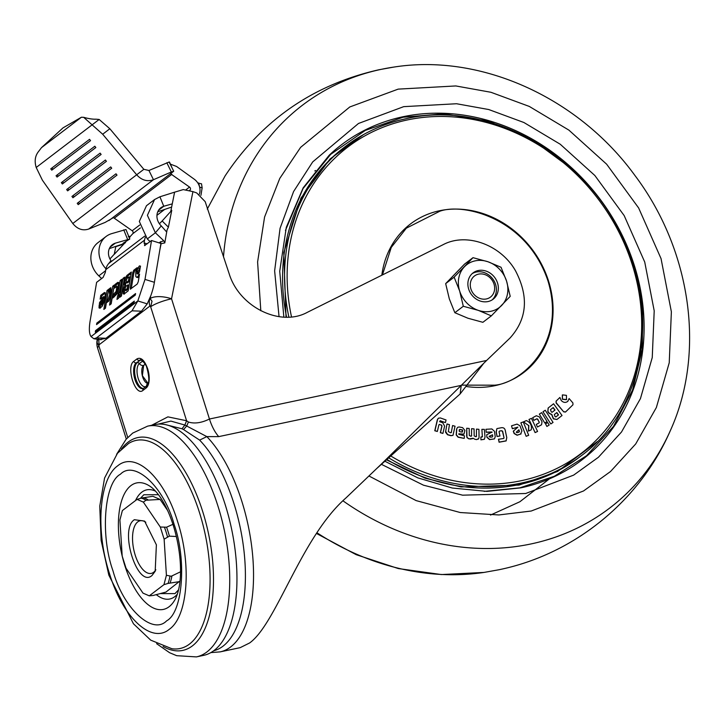 <?xml version="1.0" encoding="UTF-8"?>
<svg xmlns="http://www.w3.org/2000/svg" width="724" height="724" viewBox="0 0 724 724"><rect width="100%" height="100%" fill="white"/><g stroke="black" fill="none" stroke-linecap="round" stroke-linejoin="round"><path stroke-width="1.09" d="M158.945 242.821L163.696 240.685L155.37 232.784L161.271 225.906A12.417 10.815 -127.3 0 1 160.828 207.779A12.417 10.815 -127.3 0 1 163.751 206.268L159.923 196.783L174.602 192.168L170.792 211.272L171.76 210.331L168.402 227.164L167.072 229.915L164.8 242.893L161.099 243.726L159.714 250.64M150.655 296.062L150.863 295.546A24.824 7.711 -72.7 0 0 154.393 282.315L160.927 243.445L151.533 240.522L144.999 279.401L137.832 300.94L147.225 303.863L150.655 296.062L150.149 298.614L148.682 300.578M486.619 360.462L461.251 385.385L218.738 436.617A33.105 15.014 -101.9 0 1 209.453 419.015L486.619 360.462L510.049 337.99C527.163 318.967 528.972 296.55 515.488 270.749C500.592 244.567 466.41 232.25 443.115 244.676L307.329 312.334C280.107 327.248 239.065 306.858 229.083 273.473L205.182 201.643L196.684 192.919L192.928 191.634L171.552 298.804A16.552 6.444 -168.7 0 0 150.149 298.614L152.022 301.284L150.655 306.777L186.593 420.753L188.412 422.02C194.512 423.929 201.534 422.925 209.453 419.015L171.552 298.804A16.552 3.104 162.5 0 0 150.655 306.777L149.895 306.071A12.417 10.815 -127.3 0 1 149.515 299.944M192.928 191.634L183.272 189.588L174.222 192.285M218.738 436.617L206.82 436.608L199.634 440.111A115.532 52.4 78.1 0 1 243.952 550.692A115.532 52.4 78.1 0 1 222.983 646.197A115.532 52.4 78.1 0 1 213.661 650.786M196.403 656.903L203.616 655.374A117.931 53.486 -101.9 0 0 214.078 650.469A117.931 53.486 -101.9 0 0 228.712 516.8A117.931 53.486 -101.9 0 0 154.873 424.608L147.651 426.137A117.931 53.486 78.1 0 1 221.49 518.33A117.931 53.486 78.1 0 1 206.865 651.998A117.931 53.486 78.1 0 1 196.403 656.903L176.674 655.682L169.579 652.704L156.628 643.681M170.773 173.561L173.724 171.226L171.353 171.968L153.47 179.715C147.207 181.878 141.623 180.24 136.7 174.81L102.69 134.239L83.694 117.333L81.423 117.225L63.024 127.867L41.503 147.633L38.146 152.031C35.033 156.266 34.381 161.416 36.2 167.479L42.381 180.176L72.789 223.499C77.414 229.146 82.726 231.001 88.699 229.046L105.134 222.413L113.451 217.616L132.184 230.748L139.696 225.028M109.451 573.489C95.206 530.158 99.188 478.519 117.75 465.785C135.596 450.79 164.294 477.541 177.597 521.588C191.842 564.919 187.86 616.558 169.298 629.292C151.452 644.288 122.763 617.536 109.451 573.489M166.638 620.839C152.456 635.554 123.143 608.232 112.98 570.802C100.184 535.389 104.238 482.646 120.41 474.238C134.592 459.523 163.905 486.845 174.068 524.276C186.864 559.688 182.81 612.432 166.638 620.839M160.248 593.608L174.982 593.608L178.557 589.816M158.456 494.709L143.814 494.764L140.375 498.374M176.375 536.52L169.398 536.14A50.028 22.688 -101.9 0 0 168.077 531.597A50.028 22.688 -101.9 0 0 166.583 527.199L160.312 527.036L164.131 539.163L169.398 536.14M145.814 522.248A26.897 12.199 -101.9 0 0 140.13 520.764A26.897 12.199 -101.9 0 0 137.741 521.886A26.897 12.199 -101.9 0 0 134.411 552.367A26.897 12.199 -101.9 0 0 151.253 573.399A26.897 12.199 -101.9 0 0 153.633 572.277A26.897 12.199 -101.9 0 0 155.85 569.752M151.968 575.526L155.189 571.281L156.384 544.819L144.592 521.099L134.365 519.705C118.817 529.407 137.506 588.675 151.968 575.526M149.895 306.071L99.07 344.787L98.962 346.153A16.552 3.104 162.5 0 0 97.613 348.081L126.302 439.061M97.315 339.122L97.17 339.864A16.552 6.444 11.3 0 1 97.432 339.131M124.383 243.454L114.247 254.341L115.84 246.377M166.203 231.49L166.882 230.875M151.606 425.296L167.905 416.861L186.593 420.753L184.864 425.051L206.82 436.608A117.931 53.486 78.1 0 1 253.119 561.598A117.931 53.486 78.1 0 1 220.187 651.871L240.178 647.654L249.617 642.966C276.523 623.663 301.157 537.081 345.972 497.931L380.869 464.555L461.251 385.385L460.111 393.965L483.152 364.072M129.596 236.341L128.311 236.721L130.202 236.766L129.315 237.816M130.076 236.685L132.709 233.771A2.072 1.801 52.7 0 0 132.184 230.748M127.759 437.486L98.962 346.153L97.034 342.352L97.116 340.389M97.17 339.864L96.98 340.977M137.026 358.86C140.981 356.923 144.528 360.226 147.669 368.788A15.521 7.041 78.1 0 1 146.194 387.937L142.963 390.399C135.415 397.159 125.732 366.462 133.795 361.321L137.026 358.86A2.072 1.801 52.7 0 0 139.442 360.416A13.448 6.1 78.1 0 1 140.637 359.864C140.646 358.226 142.547 360.262 146.338 365.955C149.497 376.779 149.633 383.43 146.746 385.91A2.072 1.801 52.7 0 0 146.194 387.937M97.034 342.352L97.668 339.158M100.437 339.502L105.948 338.271L96.473 337.891L93.858 338.76L91.043 336.579C89.197 333.963 88.871 328.85 90.075 321.239L96.609 282.36L103.07 277.437L105.324 272.432L105.795 269.636L144.565 240.106A14.48 12.616 -127.3 0 1 145.488 237.038M105.623 270.676L98.826 275.853L101.65 278.523M109.93 258.975L114.283 254.16M105.795 269.636A14.48 12.616 52.7 0 1 108.663 263.572L110.989 260.721A12.417 10.815 -127.3 0 1 112.365 244.694A12.417 10.815 -127.3 0 1 115.288 243.183L129.795 239.001L123.071 243.264L125.333 242.748L124.447 243.427L109.333 248.613M159.407 223.752L162.14 220.983L168.402 227.164M171.76 210.331L162.14 220.983M171.136 173.262L170.801 173.932L189.534 187.073A2.072 1.801 -127.3 0 1 190.059 190.095L189.561 190.647M126.021 241.373L125.333 242.748M124.302 243.536L115.786 246.64L123.361 244.259M105.966 268.767A22.761 19.829 52.7 0 1 106.093 236.467A22.761 19.829 52.7 0 1 111.46 233.698L125.967 229.517L129.795 239.001M170.24 164.086L176.556 166.457L194.231 179.199A12.417 10.815 -127.3 0 1 199.308 194.177M163.696 240.685L164.8 242.893M161.271 225.906L166.656 231.997M200.937 195.362L202.141 187.878L201.516 183.787L197.914 183.127M144.565 240.106L144.094 242.902L147.162 243.852M147.289 238.938L139.325 221.453L146.483 205.707L154.556 199.553L147.406 215.309L155.37 232.784L147.289 238.938L150.112 241.608M171.624 207.073L157.769 211.761M460.111 393.965L377.005 468.274M108.944 220.567L173.724 171.226L169.271 162.321M99.07 344.787L98.69 338.66M188.412 422.02L186.729 425.983L183.561 429.558L182.014 428.78L184.864 425.051L170.891 421.097L158.04 424.155M144.483 245.626L151.533 240.522M145.072 245.445L144.094 242.902M96.808 323.094L135.578 293.564L135.325 295.066L96.554 324.596L96.808 323.094L98.039 323.474M95.287 332.153L95.541 330.642L134.311 301.112L134.058 302.614L95.287 332.153M136.999 271.256L137.994 267.989L139.424 265.88L140.456 266.115L139.488 271.862L138.058 273.998L137.035 273.735L136.999 271.256L138.13 271.609L138.157 274.088M140.483 266.206L139.424 265.88L140.456 266.115M138.058 273.998L137.035 273.735M130.637 289.066L130.175 287.871L132.754 272.559L133.813 270.197L137.089 267.699L135.777 272.215L135.813 276.487L136.456 277.202L137.569 276.849L139.542 274.07L138.257 281.727L137.207 284.061L130.284 289.193M123.469 289.464L124.772 285.455L124.483 282.641L125.795 277.192L127.008 275.337L131.334 272.043L128.157 290.912L124.003 294.08L123.152 293.781L123.469 289.464L124.6 289.817L124.284 294.134M125.904 285.808L124.32 284.722L125.904 285.808L124.6 289.817M124.003 294.08L123.152 293.781L124.039 294.053M124.582 277.183L121.406 296.062L119.795 297.283L122.962 278.414L124.582 277.183M121.759 279.328L119.478 292.912L117.867 294.143L120.148 280.559L121.759 279.328M116.971 299.428L117.614 295.654L119.225 294.433L118.591 298.207L116.971 299.428M112.899 297.944L113.523 294.261L116.093 291.464L116.808 287.22L116.555 286.595L114.555 288.125L115.188 284.342L117.849 282.315L118.664 282.505L116.691 294.234L112.899 297.944M115.523 292.731L116.655 293.075L117.94 287.573L116.555 286.595M118.682 282.568L117.849 282.315L118.664 282.505M114.356 284.975L111.179 303.845L109.568 305.076L112.745 286.197L114.356 284.975M108.926 289.102L110.79 287.69L111.433 293.084L108.817 301.039L106.998 302.424L109.713 294.722L108.926 289.102L110.057 289.455L110.835 295.075L108.709 301.121M108.636 289.329L105.46 308.198L103.849 309.429L107.025 290.559L108.636 289.329M99.803 308.143L99.016 307.899L99.55 302.605L103.568 297.021L100.129 299.166L100.772 295.32L104.419 292.541L105.252 292.74L105.27 294.74L104.039 302.062L102.084 306.406L99.84 308.116L99.016 307.899L99.84 308.116M99.55 302.605L100.672 302.949L104.69 297.365L103.396 296.677M105.27 292.804L104.419 292.541L105.252 292.74M98.826 275.853A22.761 19.829 -127.3 0 1 98.021 242.621L106.093 236.467M172.267 203.869L163.751 206.268L158.592 210.195M159.923 196.783L154.556 199.553M91.043 336.579L137.832 300.94L132.012 310.822L141.488 311.193L147.225 303.863M199.634 440.111L183.561 429.558M199.408 186.349L198.693 182.937M169.19 161.995L148.945 170.484L153.47 179.715L88.699 229.046M182.014 428.78L166.683 424.934M105.948 338.271L141.488 311.193M96.473 337.891L132.012 310.822M95.541 330.642L96.772 331.022M140.547 266.233L138.13 271.609M139.071 276.876L137.587 277.554L136.456 277.202M136.483 269.364L134.935 270.541L133.877 272.912L131.252 288.595M131.098 273.428L128.139 275.681L126.926 277.545L125.442 285.075M124.347 278.568L121.152 296.252M124.094 278.767L122.962 278.414M121.523 280.722L119.225 293.111M121.27 280.912L120.148 280.559M118.989 295.817L118.338 298.397M118.736 296.007L117.614 295.654M116.655 293.075L114.645 294.605L114.256 296.903M114.645 294.605L113.523 294.261M118.745 282.831L116.311 284.686L115.912 287.084M116.311 284.686L115.188 284.342M114.12 286.36L110.926 304.035M113.867 286.55L112.745 286.197M110.926 288.795L110.057 289.455M110.835 295.075L109.713 294.722M108.401 290.713L105.206 308.397M108.148 290.903L107.025 290.559M100.672 302.949L100.147 308.243M104.69 297.365L103.568 297.021M105.333 293.048L101.903 295.673L101.487 298.134M101.903 295.673L100.772 295.32M148.945 170.484L143.841 169.316L72.789 223.499M127.143 288.65L127.777 284.921L128.899 285.274L128.275 289.003L126.22 290.568L125.976 289.935L126.22 290.568L125.089 290.215L127.143 288.65L128.275 289.003M128.456 280.84L129.125 276.849L130.257 277.202L129.587 281.193L127.333 282.903L127.089 282.279L127.333 282.903L126.202 282.559L128.456 280.84L129.587 281.193M104.138 300.75L103.215 304.053L101.912 305.048L101.659 304.406L101.912 305.048L100.781 304.704L102.437 303.202L103.016 300.397L104.138 300.75M77.224 203.326L115.994 173.796L117.007 175.108L78.237 204.639L77.224 203.326M71.938 196.439L110.709 166.909L111.713 168.221L72.943 197.752L71.938 196.439M66.644 189.543L105.414 160.013L106.419 161.325L67.649 190.855L66.644 189.543M61.35 182.656L100.12 153.117L101.125 154.438L62.364 183.968L61.35 182.656M56.056 175.76L94.826 146.23L95.84 147.542L57.069 177.072L56.056 175.76M50.771 168.864L89.541 139.334L90.545 140.646L51.775 170.176L50.771 168.864M143.841 169.316L109.831 128.745L99.152 119.469L36.2 167.479M124.845 289.591L125.723 286.487L127.777 284.921M129.125 276.849L126.872 278.568L125.958 281.926M103.016 300.397L100.591 303.718L100.781 304.704L100.536 304.053M99.152 119.469L96.066 119.188C90.4 119.46 83.251 117.152 83.957 117.397L83.694 117.333M78.373 202.458L79.378 203.761L116.998 175.108M79.378 203.761L78.237 204.639M73.079 195.561L74.083 196.874L111.704 168.212M74.083 196.874L72.943 197.752M67.794 188.674L68.798 189.978L106.419 161.316M68.798 189.978L67.649 190.855M62.499 181.778L63.504 183.082L101.125 154.429M63.504 183.082L62.364 183.968M57.205 174.882L58.21 176.194L95.83 147.533M58.21 176.194L57.069 177.072M51.911 167.995L52.915 169.298L90.536 140.646M52.915 169.298L51.775 170.176M143.624 365.448L142.384 375.684L148.004 383.322A9.312 4.226 78.1 0 1 142.347 375.747A9.312 4.226 78.1 0 1 143.569 365.457L145.388 364.082L143.569 365.457A4.136 3.602 52.7 0 1 139.352 363.593A12.073 5.475 -101.9 0 0 138.003 377.81A12.073 5.475 -101.9 0 0 145.904 386.553M164.131 539.163L166.411 575.263L163.95 584.666L149.271 595.843L142.981 593.119L126.021 568.195L122.193 556.068L119.913 519.968L122.374 510.565L137.062 499.379L143.352 502.112L145.995 500.23A49.938 22.652 -101.9 0 0 141.18 498.139L152.855 496.293L160.095 499.433L167.425 510.203M179.968 581.019L165.95 592.078L153.153 595.463L149.271 595.843M141.18 498.139L137.062 499.379M160.095 499.433L145.995 500.23M143.352 502.112L160.312 527.036M172.936 524.321L166.583 527.199M180.484 571.815L171.226 576.25L166.411 575.263M179.742 581.571L168.068 583.417A49.938 22.652 -101.9 0 0 169.959 576.223M163.95 584.666L168.068 583.417M478.22 270.541A16.552 14.417 -127.3 0 1 496.311 280.043A16.552 14.417 -127.3 0 1 493.135 299.22A16.552 14.417 -127.3 0 1 487.994 301.555A16.552 14.417 -127.3 0 1 469.903 292.062A16.552 14.417 -127.3 0 1 473.08 272.885A16.552 14.417 -127.3 0 1 478.22 270.541M501.714 305.392A26.897 23.43 -127.3 0 1 491.053 311.248A26.897 23.43 -127.3 0 1 478.265 310.352L463.306 306.27L459.659 291.003L454.129 277.174L472.998 257.672L487.958 261.753L501.035 267.265L506.565 281.093L510.212 296.36L491.343 315.863L478.265 310.352A26.897 23.43 -127.3 0 1 459.659 291.003A26.897 23.43 -127.3 0 1 464.5 266.704A26.897 23.43 -127.3 0 1 487.958 261.753A26.897 23.43 -127.3 0 1 506.565 281.093A26.897 23.43 -127.3 0 1 501.714 305.392M472.998 257.672L464.536 264.115L445.667 283.618L449.314 298.876L454.844 312.714L467.921 318.225L482.881 322.307L491.343 315.863M454.844 312.714L463.306 306.27M445.667 283.618L454.129 277.174M472.148 273.672A16.552 14.417 -127.3 0 1 476.283 272.025A16.552 14.417 -127.3 0 1 494.039 280.903A16.552 14.417 -127.3 0 1 492.13 299.908M486.374 298.949A13.24 11.539 -127.3 0 1 470.917 288.985A13.24 11.539 -127.3 0 1 478.555 274.134A13.24 11.539 -127.3 0 1 494.012 284.107A13.24 11.539 -127.3 0 1 486.374 298.949M572.467 169.353L532.366 139.832L488.076 121.008L443.767 113.813L403.042 117.243L365.267 130.429L330.66 154.384L303.03 188.566L285.446 230.467M484.229 491.379L519.886 487.831L554.358 476.256L586.549 455.713L613.472 426.418L632.559 390.046L642.279 349.439L642.577 307.926L634.686 268.55L619.364 230.929M491.958 432.364L486.184 432.273L485.931 429.287L486.184 432.273M487.08 437.178L489.705 439.495L494.42 438.907L489.542 439.613L486.917 437.305L486.718 434.717L486.917 437.305M476.428 436.255L476.473 429.106L476.428 436.255M478.6 438.663L476.664 439.586L474.926 439.287L476.664 439.586M472.817 438.328L468.989 438.907L467.007 437.64L466.709 428.246L466.663 436.21M471.541 435.803L471.586 428.671L471.541 435.803M451.287 432.563L452.591 425.531L451.287 432.563M445.74 431.576L447.667 434.617L451.043 435.567L452.98 435.368L450.88 435.694L447.504 434.744L445.541 432.174L446.998 423.965L445.586 431.703M445.305 422.572L440.436 420.861L445.305 422.572M441.531 425.024L442.002 426.038L440.473 432.572L442.898 433.432L440.31 432.699L441.839 426.164L441.368 425.142L439.495 424.508L441.368 425.142M437.604 419.35L434.934 430.626L437.341 431.477L434.771 430.753L437.296 419.956L438.4 418.201L437.441 419.477M456.772 428.898L456.364 434.798L458.238 437.079L464.111 438.373L458.075 437.196L456.201 434.916L456.609 429.015L457.586 427.35L456.609 429.015M464.274 438.246L464.455 435.803L458.862 434.355L458.889 433.803L463.975 434.119L462.021 434.545L458.726 433.929M481.089 439.712L484.32 439.323L480.926 439.83L480.854 437.07L480.926 439.839M482.356 436.653L481.885 429.35L482.356 436.653M497.062 436.482L496.139 432.074L496.863 428.699L496.302 431.957L497.062 436.482L499.949 436.011L499.044 431.676L499.777 430.952L501.651 430.816L502.483 431.368L504.031 437.857L503.66 438.491L498.474 439.26L499.098 442.219L506.076 440.934L506.773 437.64L505.415 431.187C505.09 428.635 503.777 427.468 501.488 427.703L497.026 428.572M565.444 412.065L563.715 411.856L556.123 402.997L556.077 401.141L559.905 397.449L556.24 401.015L556.123 402.997M567.761 401.377L569.109 398.526L567.761 401.377M547.996 411.503L549.199 413.169L551.842 414.499L553.516 418.743L556.919 419.486L553.353 418.87L551.679 414.626L549.036 413.295L547.833 411.63L548.113 408.037L553.589 403.784L548.276 407.911L547.833 411.63M547.054 426.346L549.19 425.006L546.891 426.463L545.543 423.875L546.891 426.463M534.05 420.264L536.819 418.78L537.724 419.106L539.118 422.101L537.561 419.232L536.656 418.906L533.896 420.382L532.674 417.703L533.896 420.382M541.579 424.744L537.47 427.006L536.294 424.4L537.47 427.006M535.262 432.472L537.57 431.459L535.099 432.599L529 419.477L535.099 432.599M512.538 428.599L517.895 427.124L513.443 431.061L514.302 433.432L517.271 435.124L521.099 433.875L517.117 435.242L514.14 433.558L513.28 431.187L517.732 427.251L512.375 428.717L511.524 425.83L512.375 428.717M526.312 436.192L528.692 435.323L526.149 436.31L520.873 422.807L526.149 436.31M528.837 425.459L528.592 430.979L531.199 429.839L528.429 431.097L528.674 425.585L523.524 421.875L528.674 425.585M544.937 422.879L547.072 421.54L544.783 423.006L539.344 414.119L544.783 423.006M550.955 423.83L553.046 422.436L550.792 423.956L543 411.766L550.792 423.956M562.322 395.014L562.394 399.25L566.349 399.711M497.225 436.364L499.949 436.011M499.044 431.676L499.777 430.952L501.651 430.816M501.813 430.69L502.483 431.368M502.646 431.251L504.031 437.857L503.66 438.491M498.637 439.142L499.098 442.219M499.261 442.093L506.239 440.807M484.32 439.323L485.026 437.079L484.338 429.368L481.885 429.35M481.931 437.079L482.519 436.536L480.854 437.07M463.975 434.119L464.899 430.391L462.573 427.631L459.097 426.979L457.586 427.35M445.459 422.454L446.047 419.956L440.373 417.956L438.4 418.201M437.341 431.477L438.916 424.78L439.658 424.382L438.916 424.78M442.898 433.432L444.608 426.11L442.78 422.771L439.64 421.667L440.599 420.734L439.776 421.097M452.98 435.368L455.043 426.228L452.591 425.531M450.563 432.771L451.45 432.436L450.563 432.771L448.337 431.567L449.468 424.653L446.998 423.965M475.985 436.762L476.591 436.129L475.985 436.762L474.184 435.92L474.066 428.889L471.586 428.671M471.053 436.328L471.704 435.685L471.053 436.328L469.288 435.468L469.197 428.463L466.709 428.246M466.826 436.092L467.007 437.64M467.17 437.522L468.989 438.907M469.152 438.78L470.89 439.07M471.053 438.952L472.98 438.201L474.926 439.287M472.455 438.753L472.98 438.201M476.826 439.459L478.763 438.545L479.062 437.169L478.926 429.323L476.473 429.106M478.102 439.224L478.763 438.545M486.347 432.156L491.478 431.984M492.049 432.038L486.718 434.717M494.42 438.907L495.243 436.726L494.447 431.269L491.831 428.952L485.931 429.287M556.285 402.879L563.715 411.856M563.878 411.739L565.607 411.938L572.956 404.788L572.91 402.951L569.109 398.526M559.905 397.449L561.2 400.472C563.471 402.743 565.706 403.006 567.924 401.25L567.516 401.594M556.919 419.486L562.032 415.513L553.589 403.784M549.19 425.006L547.679 422.535L545.543 423.875M539.054 422.916L539.28 421.974L539.054 422.916L536.294 424.4M537.633 426.889L541.136 425.042M532.674 417.703L536.339 415.739L539.389 416.897L542.014 421.748L541.57 424.744M537.57 431.459L531.479 418.345L529.163 419.359M511.524 425.83L517.026 424.101L519.986 425.784L521.914 431.042L520.502 434.174M528.692 435.323L523.253 421.938L520.873 422.807M531.199 429.839C532.086 425.513 530.475 422.436 526.357 420.581L523.687 421.757M547.072 421.54L541.633 412.653L539.507 413.992M553.046 422.436L545.253 410.246L543.163 411.639M562.548 399.123L566.512 399.585L566.43 395.349L562.485 394.888L562.394 399.25M462.256 432.119L462.12 429.975L459.722 429.522L462.283 429.848L462.745 430.527L462.256 432.119L459.74 431.694L459.134 430.997L459.885 429.395L459.206 429.875M489.279 436.472L492.519 434.771L492.745 436.291L492.166 437.034L490.048 437.151L489.279 436.472M492.519 434.771L492.745 436.291L492.166 437.034M551.335 411.974L550.457 409.694L553.236 407.54L555.018 410.019L552.249 412.173L551.335 411.974M556.846 412.553L558.512 414.879L555.987 416.834L555.073 416.644L554.322 414.517L556.846 412.553M516.23 432.201L518.927 429.739L519.072 432.083L517.108 432.699L516.23 432.201M518.764 429.866L519.461 431.205L519.072 432.083M492.356 434.889L489.08 436.346M552.086 412.3L555.018 410.019M554.856 410.146L553.073 407.666M555.824 416.961L558.512 414.879M558.349 414.997L556.684 412.68M160.411 241.707L160.846 243.916M121.397 449.106A108.754 49.332 78.1 0 1 128.157 442.111A108.754 49.332 78.1 0 1 202.738 511.66A108.754 49.332 78.1 0 1 192.403 645.88A108.754 49.332 78.1 0 1 163.099 646.505M199.562 512.845A106.338 48.236 -101.9 0 0 128.483 443.559L117.469 453.278L104.564 478.057L99.758 506.148L101.125 540.375L108.826 575.118L133.469 623.798L150.701 640.143L171.823 648.713A106.338 48.236 -101.9 0 0 189.462 644.098A106.338 48.236 -101.9 0 0 199.562 512.845M169.108 606.721A64.635 29.322 78.1 0 1 124.772 565.39A64.635 29.322 78.1 0 1 130.917 485.614A64.635 29.322 78.1 0 1 151.94 487.686C174.846 507.071 188.548 571.824 175.434 598.866A64.635 29.322 78.1 0 1 169.108 606.721M156.303 594.657A55.775 25.295 -101.9 0 0 174.737 596.676A55.775 25.295 -101.9 0 0 177.371 594.142M155.633 491.225A55.775 25.295 -101.9 0 0 141.786 492.175A55.775 25.295 -101.9 0 0 135.533 500.546M220.187 651.871L210.856 652.605M108.663 263.572L144.719 236.114M190.059 190.095L189.389 190.602M164.303 209.707L156.945 215.318M140.402 227.915L132.709 233.771M144.999 279.401L154.393 282.315M202.141 187.878L199.634 187.118M127.569 239.318L123.741 229.834M185.833 189.887L189.534 187.073M171.85 174.33L114.501 218.005M142.963 390.399A2.072 1.801 -127.3 0 1 143.515 388.372L142.963 388.634A13.448 6.1 78.1 0 1 134.546 378.127A13.448 6.1 78.1 0 1 136.212 362.878L140.474 360.199L136.212 362.878A2.072 1.801 52.7 0 1 133.795 361.321M110.129 247.11L115.288 243.183M141.062 359.846A13.448 6.1 -101.9 0 0 140.474 360.199A2.072 1.801 52.7 0 1 142.583 361.131L139.352 363.593A2.072 1.801 52.7 0 0 137.243 362.661A13.448 6.1 -101.9 0 0 135.406 377.222A13.448 6.1 -101.9 0 0 143.361 388.48M139.126 268.342L137.994 267.989M138.7 277.202L137.569 276.849M131.306 288.224L130.175 287.871M133.877 272.912L132.754 272.559M134.935 270.541L133.813 270.197M125.116 287.519L123.985 287.166M125.605 282.993L124.483 282.641M126.057 280.306L124.926 279.962M126.926 277.545L125.795 277.192M128.139 275.681L127.008 275.337M124.22 292.08L123.089 291.727M117.225 291.817L116.093 291.464M100.12 306.252L98.989 305.908M104.528 297.03L103.586 296.731M171.353 171.968L166.819 162.737M142.945 360.896A12.073 5.475 -101.9 0 0 142.583 361.131A4.136 3.602 52.7 0 0 144.547 362.751M146.483 386.109A4.136 3.602 -127.3 0 1 147.787 383.494L148.329 383.077M103.794 302.795L102.672 302.451M102.437 303.202L103.559 303.555M102.093 303.709L103.215 304.053M109.831 128.745L102.69 134.239M81.423 117.225L41.503 147.633M143.207 497.659A50.028 22.688 78.1 0 1 147.85 499.678M171.914 576.014A50.028 22.688 78.1 0 1 170.104 582.947M167.47 536.755A49.938 22.652 -101.9 0 0 164.538 527.47M223.508 256.73A253.319 220.711 -127.3 0 1 381.24 69.341A253.319 220.711 -127.3 0 1 393.693 67.097L378.969 69.748C313.429 84.563 262.124 119.976 225.046 175.986L207.263 209.1M393.684 67.106C480.845 53.214 578.322 97.64 634.722 175.208C691.013 249.735 705.954 352.172 670.433 430.427A253.319 220.711 -127.3 0 1 530.891 543.968A253.319 220.711 -127.3 0 1 342.986 500.836M260.812 310.759L257.599 261.988L264.577 217.037L279.772 178.421L300.632 147.334L349.792 106.962L398.182 89.124L455.821 85.948L490.944 92.283L529.289 106.428L568.892 130.121L606.64 164.203L638.631 207.951L661.039 258.595L671.374 311.8L669.238 362.751L656.36 407.531L635.708 443.948L610.522 471.523L583.526 490.972L531.208 511.026L498.818 514.954L460.238 512.529L416.146 500.61L368.959 475.994M381.448 464.346L423.486 485.189L462.591 495.18L525.678 493.506L573.652 475.116L598.404 457.278L621.509 432.002L640.441 398.607L652.252 357.538L654.206 310.822L644.731 262.043L624.179 215.598L594.847 175.498L560.24 144.239L523.923 122.519L488.763 109.541L456.554 103.74L403.702 106.654L358.48 123.478L312.705 161.905L293.582 191.552L280.07 228.295L274.631 270.857L279.048 316.65M403.087 116.727A198.204 172.692 -127.3 0 1 623.835 238.685A198.204 172.692 -127.3 0 1 568.431 469.134A198.204 172.692 52.7 0 0 623.807 238.694A198.204 172.692 52.7 0 0 403.069 116.745A198.204 172.692 52.7 0 0 329.266 155.162A198.204 172.692 -127.3 0 1 403.087 116.727M288.858 317.103A194.475 169.452 -127.3 0 1 345.755 146.203L343.782 147.705A194.475 169.452 52.7 0 0 286.586 317.166M386.96 459.478A194.475 169.452 52.7 0 0 519.072 484.609A194.475 169.452 52.7 0 0 579.462 457.125L581.435 455.622A194.475 169.452 -127.3 0 1 521.045 483.107A194.475 169.452 -127.3 0 1 388.77 457.876M363.529 134.573L330.072 158.936L300.967 198.095L283.781 252.549L286.025 317.166M386.526 459.867L425.196 478.211L461.052 486.926L519.027 485.116L557.616 471.433L597.372 441.577M314.804 170.955L315.601 170.502M291.51 316.895A192.557 167.769 -127.3 0 1 407.522 119.913A192.557 167.769 -127.3 0 1 632.305 264.83A192.557 167.769 -127.3 0 1 521.28 480.691A192.557 167.769 -127.3 0 1 390.851 456.039M381.838 275.211A93.387 81.369 -127.3 0 1 439.522 210.747A93.387 81.369 -127.3 0 1 548.539 281.039A93.387 81.369 -127.3 0 1 494.691 385.729A93.387 81.369 -127.3 0 1 466.12 386.48M382.435 274.912L391.268 247.4L406.327 228.178L439.703 211.281C462.274 202.783 526.656 217.01 548.05 281.138C567.236 345.728 519.307 383.675 494.528 385.177L461.568 385.123M581.435 455.622C644.776 409.431 661.573 310.315 619.663 231.517C579.951 150.547 485.134 100.292 406.336 118.636C383.865 123.433 363.674 132.619 345.755 146.203A194.475 169.452 -127.3 0 1 406.155 118.718M316.922 532.755A253.319 220.711 52.7 0 0 483.994 572.431L498.727 569.788C574.023 554.494 639.916 500.945 670.433 430.427M549.317 478.926L519.868 501.75L490.519 515.063M116.618 454.31L126.057 439.332L132.7 433.088L147.651 426.137M96.971 341.049L96.971 341.049A16.552 16.552 0 0 0 97.613 348.081M146.746 385.91L143.515 388.372M101.089 339.737L93.858 338.76M171.896 167.516L169.479 162.04M116.763 286.523L117.885 286.867M103.541 296.614L104.672 296.967M124.899 290.288L126.021 290.641M126.012 282.632L127.143 282.975M100.591 304.777L101.713 305.121M568.431 469.134C553.779 477.985 537.878 484.229 520.737 487.867L486.99 491.388L452.265 488.03L417.82 477.867L384.942 461.26M316.451 533.452L356.208 554.684L398.3 568.557L441.368 574.557L484.012 572.431M283.853 317.112L279.726 271.228L286.315 227.273L303.175 187.824L329.266 155.153"/></g></svg>
